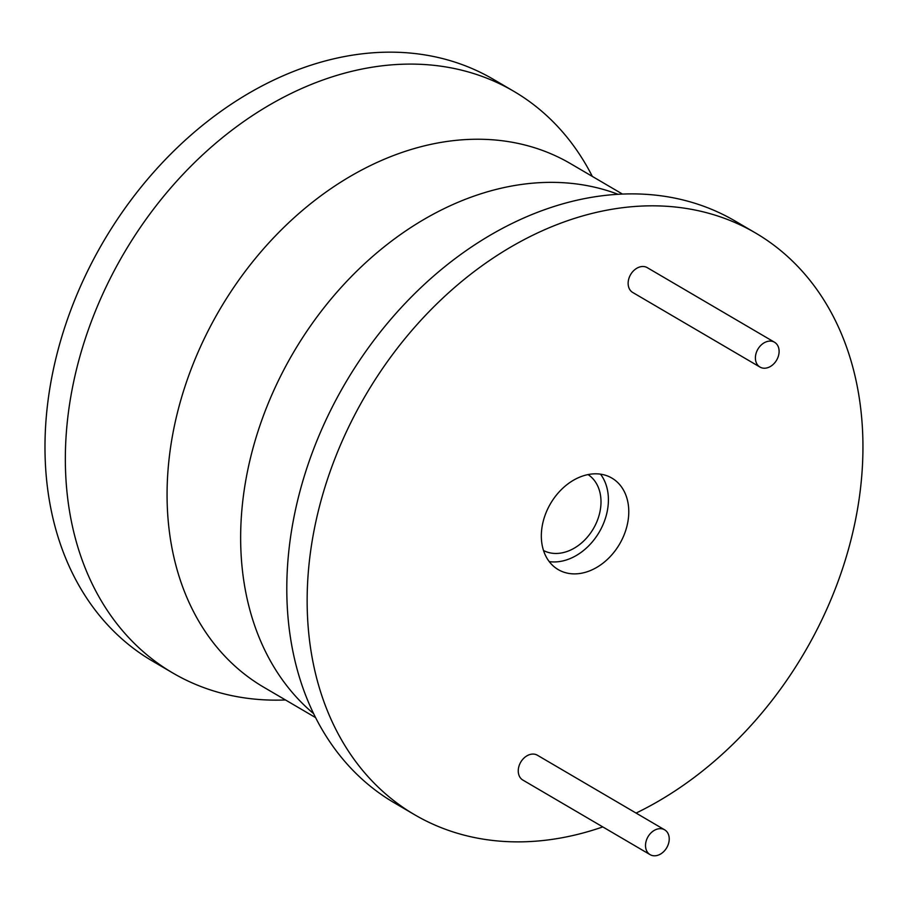 <?xml version="1.0" encoding="UTF-8"?>
<svg xmlns="http://www.w3.org/2000/svg" width="908" height="908" viewBox="0 0 908 908"><rect width="100%" height="100%" fill="white"/><g stroke="black" fill="none" stroke-linecap="round" stroke-linejoin="round"><path stroke-width="1.36" d="M636.088 813.08A337.14 254.365 120.4 0 0 855.109 521.873A337.14 254.365 120.4 0 0 755.535 232.993A337.14 254.365 120.4 0 0 656.711 205.866A337.14 254.365 120.4 0 0 336.13 455.521A337.14 254.365 120.4 0 0 414.57 814.703A337.14 254.365 120.4 0 0 513.395 841.83A337.14 254.365 120.4 0 0 602.787 826.916M774.524 342.248L647.268 267.656A14.38 10.851 120.4 0 0 643.046 266.498A14.38 10.851 120.4 0 0 629.369 277.144A14.38 10.851 120.4 0 0 632.717 292.467L759.985 367.07A14.38 10.851 120.4 0 0 764.195 368.228A14.38 10.851 120.4 0 0 777.872 357.57A14.38 10.851 120.4 0 0 774.524 342.248A14.38 10.851 120.4 0 0 770.313 341.09A14.38 10.851 120.4 0 0 756.636 351.736A14.38 10.851 120.4 0 0 759.985 367.07M664.645 829.821L537.388 755.229A14.38 10.851 120.4 0 0 533.166 754.071A14.38 10.851 120.4 0 0 519.49 764.718A14.38 10.851 120.4 0 0 522.838 780.051L650.094 854.644A14.38 10.851 120.4 0 0 654.316 855.801A14.38 10.851 120.4 0 0 667.993 845.144A14.38 10.851 120.4 0 0 664.645 829.821A14.38 10.851 120.4 0 0 660.434 828.663A14.38 10.851 120.4 0 0 646.757 839.31A14.38 10.851 120.4 0 0 650.094 854.644M573.777 573.879A53.039 40.02 120.4 0 0 624.216 534.596A53.039 40.02 120.4 0 0 611.879 478.085A53.039 40.02 120.4 0 0 596.329 473.817A53.039 40.02 120.4 0 0 545.89 513.099A53.039 40.02 120.4 0 0 558.227 569.611A53.039 40.02 120.4 0 0 573.777 573.879M755.535 232.993L735.174 221.064A337.14 254.365 120.4 0 0 636.349 193.926A337.14 254.365 120.4 0 0 556.672 205.662A337.14 254.365 120.4 0 0 293.556 654.543A337.14 254.365 120.4 0 0 394.208 802.774L414.57 814.703M285.475 699.955A337.14 254.365 -59.6 0 1 271.594 700.102A337.14 254.365 -59.6 0 1 172.77 672.976A337.14 254.365 -59.6 0 1 94.33 313.793A337.14 254.365 -59.6 0 1 414.911 64.139A337.14 254.365 -59.6 0 1 513.735 91.265A337.14 254.365 -59.6 0 1 592.334 176.413M172.77 672.976L152.408 661.035A337.14 254.365 -59.6 0 1 73.968 301.853A337.14 254.365 -59.6 0 1 394.549 52.199A337.14 254.365 -59.6 0 1 493.373 79.325L513.735 91.265M543.529 550.532A44.049 33.233 120.4 0 0 555.321 553.46A44.049 33.233 120.4 0 0 596.896 521.623A44.049 33.233 120.4 0 0 588.043 474.578M549.238 561.609A53.039 40.02 120.4 0 0 553.415 561.938A53.039 40.02 120.4 0 0 600.517 529.829A53.039 40.02 120.4 0 0 600.494 474.158M618.053 194.301A303.42 228.929 120.4 0 0 555.253 182.394A303.42 228.929 120.4 0 0 274.205 389.543A303.42 228.929 120.4 0 0 313.635 713.654M315.598 717.615L263.751 687.22A303.42 228.929 -59.6 0 1 193.154 363.96A303.42 228.929 -59.6 0 1 481.683 139.276A303.42 228.929 -59.6 0 1 570.621 163.69L622.468 194.074"/></g></svg>
